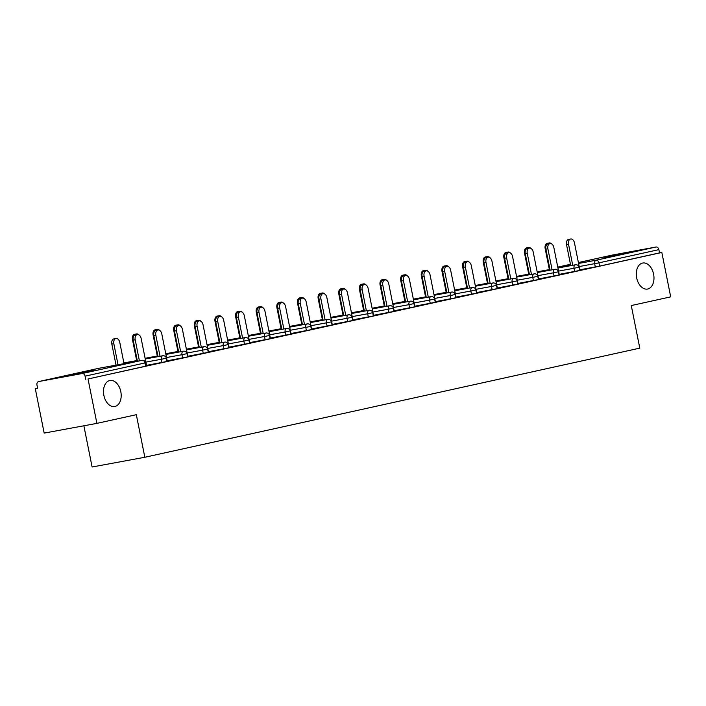 <?xml version="1.0" encoding="UTF-8"?>
<svg xmlns="http://www.w3.org/2000/svg" width="706" height="706" viewBox="0 0 706 706"><rect width="100%" height="100%" fill="white"/><g stroke="black" fill="none" stroke-linecap="round" stroke-linejoin="round"><path stroke-width="1.06" d="M120.805 391.645A13.237 8.666 79.6 0 0 109.933 380.499A13.237 8.666 79.6 0 0 103.87 395.378A13.237 8.666 79.6 0 0 114.734 406.532A13.237 8.666 79.6 0 0 120.805 391.645M653.597 274.175A13.237 8.666 79.6 0 0 642.734 263.02A13.237 8.666 79.6 0 0 636.671 277.908A13.237 8.666 79.6 0 0 647.534 289.054A13.237 8.666 79.6 0 0 653.597 274.175M603.868 257.372L626.681 252.96L603.868 257.372M71.068 374.842L93.889 370.438L71.068 374.842M83.864 425.78L92.098 466.993L144.827 457.267L639.795 348.137L631.279 305.557L670.7 296.864L661.831 252.457L88.029 378.972L96.898 423.379L44.169 433.105L35.3 388.697L37.603 388.274L36.959 385.026A3.106 2.347 -102.4 0 1 38.592 381.575L98.513 368.364A3.106 2.347 -102.4 0 0 98.452 368.373M37.586 388.194L35.3 388.697M82.161 373.536L142.082 360.325A3.106 2.347 -102.4 0 1 144.995 362.946L145.727 362.76L146.38 366.008L145.639 366.185L144.995 362.946L85.073 376.157A3.106 2.347 -102.4 0 0 82.161 373.536L38.653 381.558A3.106 2.347 -102.4 0 0 38.592 381.575M145.639 366.185L88.029 378.972M85.073 376.157L85.717 379.396M612.34 255.078A3.106 2.347 77.6 0 1 612.393 255.06A3.106 2.347 77.6 0 1 612.455 255.051L655.962 247.021A3.106 2.347 77.6 0 1 658.875 249.642L659.519 252.889L661.831 252.457M144.827 457.267L136.32 414.687L96.898 423.379M146.292 365.602L147.96 365.231M147.942 365.161L146.548 365.47M574.675 271.51L574.031 268.262L579.052 267.221L579.705 270.46L559.214 274.36M659.519 252.889L599.597 266.1L579.847 269.807M558.984 274.608L562.638 273.804L559.24 274.484M533.409 280.609L532.756 277.361L537.787 276.32L538.431 279.558L517.948 283.459M517.719 283.706L521.363 282.903L517.966 283.583M492.135 289.707L491.491 286.459L496.512 285.418L497.165 288.666L476.674 292.558M476.453 292.805L480.098 292.002L476.7 292.681M450.869 298.806L450.225 295.558L455.246 294.517L455.899 297.764L435.408 301.656M435.178 301.903L438.823 301.1L435.434 301.78M409.604 307.904L408.95 304.657L413.981 303.615L414.625 306.863L394.133 310.755M393.913 311.002L397.557 310.199L394.16 310.878M368.329 317.003L367.685 313.764L372.706 312.714L373.359 315.961L352.868 319.853M352.638 320.1L356.292 319.297L352.894 319.977M327.063 326.101L326.41 322.863L331.441 321.812L332.085 325.06L311.602 328.952M311.372 329.199L315.017 328.396L311.62 329.075M285.789 335.2L285.145 331.961L290.175 330.911L290.819 334.159L270.327 338.05M270.107 338.298L273.751 337.494L270.354 338.174M244.523 344.299L243.879 341.06L248.9 340.01L249.553 343.257L229.062 347.149M228.832 347.405L232.477 346.593L229.088 347.273M203.257 353.397L202.604 350.158L207.635 349.108L208.279 352.356L187.787 356.256M187.567 356.504L191.211 355.692L187.814 356.371M161.983 362.496L161.339 359.257L166.36 358.207L167.013 361.454L146.521 365.355M166.934 361.048L170.578 360.245L167.181 360.925M182.616 357.951L181.971 354.703L187.002 353.662L187.646 356.909L167.154 360.801M208.199 351.95L211.844 351.147L208.446 351.826M223.89 348.852L223.237 345.605L228.267 344.563L228.912 347.802L208.429 351.703M249.465 342.851L253.119 342.048L249.721 342.728M265.156 339.754L264.512 336.506L269.533 335.465L270.186 338.704L249.695 342.604M290.74 333.753L294.384 332.95L290.987 333.62M306.43 330.655L305.777 327.407L310.808 326.366L311.452 329.605L290.96 333.506M332.005 324.654L335.65 323.851L332.261 324.522M347.696 321.557L347.052 318.309L352.073 317.268L352.726 320.506L332.235 324.407M373.28 315.556L376.925 314.752L373.527 315.423M388.962 312.458L388.318 309.21L393.339 308.169L393.992 311.408L373.5 315.308M414.546 306.457L418.19 305.654L414.793 306.325M430.236 303.359L429.583 300.112L434.614 299.062L435.258 302.309L414.775 306.21M455.811 297.358L459.465 296.555L456.067 297.226M471.502 294.252L470.858 291.013L475.879 289.963L476.532 293.211L456.041 297.111M497.086 288.26L500.73 287.448L497.333 288.127M512.777 285.153L512.124 281.915L517.154 280.864L517.798 284.112L497.306 288.013M538.351 279.161L541.996 278.349L538.607 279.029M554.042 276.055L553.398 272.816L558.42 271.766L559.073 275.013L538.581 278.905M579.626 270.054L583.271 269.251L579.873 269.93M146.557 365.54L141.147 338.465A4.651 3.045 79.6 0 0 137.335 334.547A4.651 3.045 79.6 0 0 135.199 339.78L133.196 340.151A4.651 3.045 -100.4 0 1 135.331 334.918L137.335 334.547M137.405 361.19L133.196 340.151M139.4 360.819L135.199 339.78M113.834 343.725L111.83 344.087A4.651 3.045 -100.4 0 1 113.966 338.854L115.96 338.492A4.651 3.045 79.6 0 0 113.834 343.725L118.034 364.764M124.027 363.652L119.782 342.41A4.651 3.045 79.6 0 0 115.96 338.492M111.83 344.087L116.04 365.126M167.198 360.987L161.789 333.92A4.651 3.045 79.6 0 0 157.968 330.002A4.651 3.045 79.6 0 0 155.832 335.235L153.837 335.597A4.651 3.045 -100.4 0 1 155.964 330.364L157.968 330.002M158.038 356.636L153.837 335.597M160.033 356.265L155.832 335.235M187.831 356.442L182.422 329.367A4.651 3.045 79.6 0 0 178.6 325.448A4.651 3.045 79.6 0 0 176.465 330.682L174.47 331.052A4.651 3.045 -100.4 0 1 176.597 325.819L178.6 325.448M178.671 352.091L174.47 331.052M180.674 351.72L176.465 330.682M208.464 351.888L203.054 324.822A4.651 3.045 79.6 0 0 199.233 320.903A4.651 3.045 79.6 0 0 197.098 326.137L195.103 326.499A4.651 3.045 -100.4 0 1 197.239 321.265L199.233 320.903M199.304 347.537L195.103 326.499M201.307 347.167L197.098 326.137M229.097 347.343L223.687 320.268A4.651 3.045 79.6 0 0 219.866 316.35A4.651 3.045 79.6 0 0 217.739 321.583L215.736 321.954A4.651 3.045 -100.4 0 1 217.872 316.72L219.866 316.35M219.945 342.992L215.736 321.954M221.94 342.622L217.739 321.583M249.73 342.789L244.32 315.723A4.651 3.045 79.6 0 0 240.499 311.805A4.651 3.045 79.6 0 0 238.372 317.029L236.369 317.4A4.651 3.045 -100.4 0 1 238.504 312.167L240.499 311.805M240.578 338.439L236.369 317.4M242.573 338.068L238.372 317.029M133.09 339.427L132.463 339.542A4.651 3.045 -100.4 0 1 134.599 334.309L136.593 333.938A4.651 3.045 79.6 0 0 135.102 334.971M138.985 334.909A4.651 3.045 79.6 0 0 136.593 333.938M132.463 339.542L136.673 360.581M153.731 334.873L153.105 334.988A4.651 3.045 -100.4 0 1 155.232 329.755L157.235 329.393A4.651 3.045 79.6 0 0 155.744 330.426M159.618 330.364A4.651 3.045 79.6 0 0 157.235 329.393M153.105 334.988L157.306 356.027M174.364 330.329L173.738 330.443A4.651 3.045 -100.4 0 1 175.865 325.21L177.868 324.839A4.651 3.045 79.6 0 0 176.376 325.872M180.251 325.81A4.651 3.045 79.6 0 0 177.868 324.839M173.738 330.443L177.938 351.482M194.997 325.775L194.371 325.89A4.651 3.045 -100.4 0 1 196.506 320.656L198.501 320.295A4.651 3.045 79.6 0 0 197.009 321.327M200.892 321.265A4.651 3.045 79.6 0 0 198.501 320.295M194.371 325.89L198.571 346.928M215.63 321.23L215.003 321.345A4.651 3.045 -100.4 0 1 217.139 316.111L219.134 315.741A4.651 3.045 79.6 0 0 217.642 316.773M221.525 316.712A4.651 3.045 79.6 0 0 219.134 315.741M215.003 321.345L219.213 342.384M270.372 338.245L264.962 311.17A4.651 3.045 79.6 0 0 261.141 307.251A4.651 3.045 79.6 0 0 259.005 312.484L257.01 312.855A4.651 3.045 -100.4 0 1 259.137 307.622L261.141 307.251M261.211 333.894L257.01 312.855M263.206 333.523L259.005 312.484M236.263 316.676L235.636 316.791A4.651 3.045 -100.4 0 1 237.772 311.558L239.766 311.196A4.651 3.045 79.6 0 0 238.275 312.228M242.158 312.167A4.651 3.045 79.6 0 0 239.766 311.196M235.636 316.791L239.846 337.83M291.004 333.691L285.595 306.625A4.651 3.045 79.6 0 0 281.773 302.697A4.651 3.045 79.6 0 0 279.638 307.931L277.643 308.301A4.651 3.045 -100.4 0 1 279.77 303.068L281.773 302.697M281.844 329.34L277.643 308.301M283.847 328.97L279.638 307.931M256.905 312.131L256.278 312.246A4.651 3.045 -100.4 0 1 258.405 307.013L260.408 306.642A4.651 3.045 79.6 0 0 258.917 307.675M262.791 307.613A4.651 3.045 79.6 0 0 260.408 306.642M256.278 312.246L260.479 333.285M311.637 329.146L306.227 302.071A4.651 3.045 79.6 0 0 302.406 298.153A4.651 3.045 79.6 0 0 300.271 303.386L298.276 303.756A4.651 3.045 -100.4 0 1 300.412 298.523L302.406 298.153M302.477 324.795L298.276 303.756M304.48 324.425L300.271 303.386M277.537 307.578L276.911 307.692A4.651 3.045 -100.4 0 1 279.038 302.459L281.041 302.089A4.651 3.045 79.6 0 0 279.55 303.13M283.424 303.068A4.651 3.045 79.6 0 0 281.041 302.089M276.911 307.692L281.112 328.731M332.27 324.592L326.86 297.526A4.651 3.045 79.6 0 0 323.039 293.599A4.651 3.045 79.6 0 0 320.912 298.832L318.909 299.203A4.651 3.045 -100.4 0 1 321.045 293.97L323.039 293.599M323.119 320.242L318.909 299.203M325.113 319.871L320.912 298.832M298.17 303.024L297.544 303.148A4.651 3.045 -100.4 0 1 299.679 297.914L301.674 297.544A4.651 3.045 79.6 0 0 300.182 298.576M304.065 298.514A4.651 3.045 79.6 0 0 301.674 297.544M297.544 303.148L301.744 324.178M352.903 320.047L347.493 292.972A4.651 3.045 79.6 0 0 343.672 289.054A4.651 3.045 79.6 0 0 341.545 294.287L339.542 294.658A4.651 3.045 -100.4 0 1 341.678 289.425L343.672 289.054M343.751 315.688L339.542 294.658M345.746 315.326L341.545 294.287M318.803 298.479L318.177 298.594A4.651 3.045 -100.4 0 1 320.312 293.361L322.307 292.99A4.651 3.045 79.6 0 0 320.815 294.023M324.698 293.97A4.651 3.045 79.6 0 0 322.307 292.99M318.177 298.594L322.386 319.633M373.545 315.494L368.135 288.427A4.651 3.045 79.6 0 0 364.314 284.5A4.651 3.045 79.6 0 0 362.178 289.734L360.184 290.104A4.651 3.045 -100.4 0 1 362.31 284.871L364.314 284.5M364.384 311.143L360.184 290.104M366.379 310.772L362.178 289.734M339.436 293.925L338.809 294.049A4.651 3.045 -100.4 0 1 340.945 288.816L342.94 288.445A4.651 3.045 79.6 0 0 341.448 289.478M345.331 289.416A4.651 3.045 79.6 0 0 342.94 288.445M338.809 294.049L343.019 315.079M394.177 310.949L388.768 283.874A4.651 3.045 79.6 0 0 384.946 279.955A4.651 3.045 79.6 0 0 382.811 285.189L380.816 285.551A4.651 3.045 -100.4 0 1 382.943 280.326L384.946 279.955M385.017 306.589L380.816 285.551M387.02 306.227L382.811 285.189M360.078 289.381L359.451 289.495A4.651 3.045 -100.4 0 1 361.578 284.262L363.581 283.891A4.651 3.045 79.6 0 0 362.09 284.924M365.964 284.871A4.651 3.045 79.6 0 0 363.581 283.891M359.451 289.495L363.652 310.534M414.81 306.395L409.401 279.32A4.651 3.045 79.6 0 0 405.579 275.402A4.651 3.045 79.6 0 0 403.444 280.635L401.449 281.006A4.651 3.045 -100.4 0 1 403.585 275.772L405.579 275.402M405.65 302.044L401.449 281.006M407.653 301.674L403.444 280.635M380.71 284.827L380.084 284.942A4.651 3.045 -100.4 0 1 382.211 279.717L384.214 279.347A4.651 3.045 79.6 0 0 382.723 280.379M386.597 280.317A4.651 3.045 79.6 0 0 384.214 279.347M380.084 284.942L384.285 305.98M435.443 301.85L430.033 274.775A4.651 3.045 79.6 0 0 426.212 270.857A4.651 3.045 79.6 0 0 424.085 276.09L422.082 276.452A4.651 3.045 -100.4 0 1 424.218 271.228L426.212 270.857M426.292 297.491L422.082 276.452M428.286 297.129L424.085 276.09M401.343 280.282L400.717 280.397A4.651 3.045 -100.4 0 1 402.852 275.163L404.847 274.793A4.651 3.045 79.6 0 0 403.355 275.825M407.238 275.764A4.651 3.045 79.6 0 0 404.847 274.793M400.717 280.397L404.917 301.436M456.076 297.297L450.666 270.221A4.651 3.045 79.6 0 0 446.845 266.303A4.651 3.045 79.6 0 0 444.718 271.536L442.715 271.907A4.651 3.045 -100.4 0 1 444.851 266.674L446.845 266.303M446.924 292.946L442.715 271.907M448.919 292.575L444.718 271.536M421.976 275.728L421.35 275.843A4.651 3.045 -100.4 0 1 423.485 270.619L425.48 270.248A4.651 3.045 79.6 0 0 423.988 271.28M427.871 271.219A4.651 3.045 79.6 0 0 425.48 270.248M421.35 275.843L425.559 296.882M476.709 292.752L471.308 265.677A4.651 3.045 79.6 0 0 467.487 261.758A4.651 3.045 79.6 0 0 465.351 266.992L463.357 267.353A4.651 3.045 -100.4 0 1 465.483 262.12L467.487 261.758M467.557 288.392L463.357 267.353M469.552 288.03L465.351 266.992M442.609 271.183L441.982 271.298A4.651 3.045 -100.4 0 1 444.118 266.065L446.113 265.694A4.651 3.045 79.6 0 0 444.621 266.727M448.504 266.665A4.651 3.045 79.6 0 0 446.113 265.694M441.982 271.298L446.192 292.337M497.351 288.198L491.941 261.123A4.651 3.045 79.6 0 0 488.12 257.205A4.651 3.045 79.6 0 0 485.984 262.438L483.989 262.808A4.651 3.045 -100.4 0 1 486.116 257.575L488.12 257.205M488.19 283.847L483.989 262.808M490.193 283.477L485.984 262.438M463.251 266.63L462.624 266.744A4.651 3.045 -100.4 0 1 464.751 261.511L466.754 261.149A4.651 3.045 79.6 0 0 465.263 262.182M469.137 262.12A4.651 3.045 79.6 0 0 466.754 261.149M462.624 266.744L466.825 287.783M517.983 283.644L512.574 256.578A4.651 3.045 79.6 0 0 508.752 252.66A4.651 3.045 79.6 0 0 506.617 257.893L504.622 258.255A4.651 3.045 -100.4 0 1 506.758 253.022L508.752 252.66M508.823 279.294L504.622 258.255M510.826 278.923L506.617 257.893M483.884 262.085L483.257 262.2A4.651 3.045 -100.4 0 1 485.384 256.966L487.387 256.596A4.651 3.045 79.6 0 0 485.896 257.628M489.77 257.566A4.651 3.045 79.6 0 0 487.387 256.596M483.257 262.2L487.458 283.238M538.616 279.099L533.207 252.024A4.651 3.045 79.6 0 0 529.385 248.106A4.651 3.045 79.6 0 0 527.258 253.339L525.255 253.71A4.651 3.045 -100.4 0 1 527.391 248.477L529.385 248.106M529.465 274.749L525.255 253.71M531.459 274.378L527.258 253.339M504.516 257.531L503.89 257.646A4.651 3.045 -100.4 0 1 506.025 252.413L508.02 252.051A4.651 3.045 79.6 0 0 506.529 253.083M510.412 253.022A4.651 3.045 79.6 0 0 508.02 252.051M503.89 257.646L508.091 278.685M559.249 274.546L553.839 247.479A4.651 3.045 79.6 0 0 550.018 243.561A4.651 3.045 79.6 0 0 547.891 248.786L545.888 249.156A4.651 3.045 -100.4 0 1 548.024 243.923L550.018 243.561M550.098 270.195L545.888 249.156M552.092 269.824L547.891 248.786M525.149 252.986L524.523 253.101A4.651 3.045 -100.4 0 1 526.658 247.868L528.653 247.497A4.651 3.045 79.6 0 0 527.161 248.53M531.044 248.468A4.651 3.045 79.6 0 0 528.653 247.497M524.523 253.101L528.732 274.14M579.882 270.001L574.481 242.926A4.651 3.045 79.6 0 0 570.66 239.007A4.651 3.045 79.6 0 0 568.524 244.241L566.53 244.611A4.651 3.045 -100.4 0 1 568.657 239.378L570.66 239.007M570.73 265.65L566.53 244.611M572.725 265.279L568.524 244.241M545.782 248.433L545.156 248.547A4.651 3.045 -100.4 0 1 547.291 243.314L549.286 242.952A4.651 3.045 79.6 0 0 547.794 243.985M551.677 243.923A4.651 3.045 79.6 0 0 549.286 242.952M545.156 248.547L549.365 269.586M145.727 362.76A3.106 3.106 0 0 0 142.127 360.316A3.106 2.03 -100.4 0 0 142.082 360.325L98.575 368.347L38.653 381.558M142.444 360.298A3.106 2.03 -100.4 0 0 142.127 360.316L98.619 368.338A3.106 2.03 -100.4 0 0 98.575 368.347A3.106 2.347 -102.4 0 0 98.513 368.364A3.106 3.106 0 0 1 98.619 368.338A3.106 2.03 -100.4 0 1 98.663 368.329M612.455 255.051L578.399 262.553L612.393 255.06M570.466 264.309L557.766 267.106L570.466 264.309M557.802 267.292L570.589 264.926M578.576 263.453L596.04 260.232L655.962 247.021M658.875 249.642L598.953 262.853L599.597 266.1M595.308 266.956L594.664 263.717A3.106 2.03 79.6 0 1 596.04 260.232A3.106 2.347 77.6 0 1 598.953 262.853L579.202 266.568M166.36 358.207A3.106 3.106 0 0 0 162.759 355.771A3.106 2.03 -100.4 0 0 162.715 355.78A3.106 2.03 79.6 0 0 161.339 359.257L145.877 362.107M187.002 353.662A3.106 3.106 0 0 0 183.392 351.217A3.106 2.03 -100.4 0 0 183.348 351.226A3.106 2.03 79.6 0 0 181.971 354.703L166.51 357.554M207.635 349.108A3.106 3.106 0 0 0 204.025 346.672A3.106 2.03 -100.4 0 0 203.981 346.681A3.106 2.03 79.6 0 0 202.604 350.158L187.143 353.009M228.267 344.563A3.106 3.106 0 0 0 224.658 342.119A3.106 2.03 -100.4 0 0 224.614 342.128A3.106 2.03 79.6 0 0 223.237 345.605L207.776 348.455M248.9 340.01A3.106 3.106 0 0 0 245.3 337.565A3.106 2.03 -100.4 0 0 245.256 337.583A3.106 2.03 79.6 0 0 243.879 341.06L228.409 343.91M269.533 335.465A3.106 3.106 0 0 0 265.933 333.02A3.106 2.03 -100.4 0 0 265.888 333.029A3.106 2.03 79.6 0 0 264.512 336.506L249.05 339.357M290.175 330.911A3.106 3.106 0 0 0 286.565 328.466A3.106 2.03 -100.4 0 0 286.521 328.475A3.106 2.03 79.6 0 0 285.145 331.961L269.683 334.812M310.808 326.366A3.106 3.106 0 0 0 307.198 323.922A3.106 2.03 -100.4 0 0 307.154 323.93A3.106 2.03 79.6 0 0 305.777 327.407L290.316 330.258M331.441 321.812A3.106 3.106 0 0 0 327.831 319.368A3.106 2.03 -100.4 0 0 327.787 319.377A3.106 2.03 79.6 0 0 326.41 322.863L310.949 325.713M352.073 317.268A3.106 3.106 0 0 0 348.473 314.823A3.106 2.03 -100.4 0 0 348.429 314.832A3.106 2.03 79.6 0 0 347.052 318.309L331.582 321.159M372.706 312.714A3.106 3.106 0 0 0 369.106 310.269A3.106 2.03 -100.4 0 0 369.061 310.278A3.106 2.03 79.6 0 0 367.685 313.764L352.223 316.615M393.339 308.169A3.106 3.106 0 0 0 389.738 305.724A3.106 2.03 -100.4 0 0 389.694 305.733A3.106 2.03 79.6 0 0 388.318 309.21L372.856 312.061M413.981 303.615A3.106 3.106 0 0 0 410.371 301.171A3.106 2.03 -100.4 0 0 410.327 301.18A3.106 2.03 79.6 0 0 408.95 304.657L393.489 307.516M434.614 299.062A3.106 3.106 0 0 0 431.004 296.626A3.106 2.03 -100.4 0 0 430.96 296.635A3.106 2.03 79.6 0 0 429.583 300.112L414.122 302.962M455.246 294.517A3.106 3.106 0 0 0 451.646 292.072A3.106 2.03 -100.4 0 0 451.602 292.081A3.106 2.03 79.6 0 0 450.225 295.558L434.755 298.417M475.879 289.963A3.106 3.106 0 0 0 472.279 287.527A3.106 2.03 -100.4 0 0 472.235 287.536A3.106 2.03 79.6 0 0 470.858 291.013L455.396 293.864M496.512 285.418A3.106 3.106 0 0 0 492.912 282.974A3.106 2.03 -100.4 0 0 492.867 282.982A3.106 2.03 79.6 0 0 491.491 286.459L476.029 289.31M517.154 280.864A3.106 3.106 0 0 0 513.544 278.429A3.106 2.03 -100.4 0 0 513.5 278.438A3.106 2.03 79.6 0 0 512.124 281.915L496.662 284.765M537.787 276.32A3.106 3.106 0 0 0 534.177 273.875A3.106 2.03 -100.4 0 0 534.133 273.884A3.106 2.03 79.6 0 0 532.756 277.361L517.295 280.211M558.42 271.766A3.106 3.106 0 0 0 554.819 269.321A3.106 2.03 -100.4 0 0 554.766 269.339A3.106 2.03 79.6 0 0 553.398 272.816L537.928 275.667M579.052 267.221A3.106 3.106 0 0 0 575.452 264.776A3.106 2.03 -100.4 0 0 575.408 264.785A3.106 2.03 79.6 0 0 574.031 268.262L558.57 271.113M145.251 358.992L162.759 355.771A3.106 2.03 -100.4 0 1 163.077 355.745M165.884 354.447L183.392 351.217A3.106 2.03 -100.4 0 1 183.71 351.2M186.525 349.894L204.025 346.672A3.106 2.03 -100.4 0 1 204.352 346.646M207.158 345.349L224.658 342.119A3.106 2.03 -100.4 0 1 224.985 342.101M227.791 340.795L245.3 337.565A3.106 2.03 -100.4 0 1 245.617 337.547M248.424 336.25L265.933 333.02A3.106 2.03 -100.4 0 1 266.25 333.003M269.057 331.696L286.565 328.466A3.106 2.03 -100.4 0 1 286.883 328.449M289.698 327.152L307.198 323.922A3.106 2.03 -100.4 0 1 307.525 323.904M310.331 322.598L327.831 319.368A3.106 2.03 -100.4 0 1 328.158 319.35M330.964 318.053L348.473 314.823A3.106 2.03 -100.4 0 1 348.79 314.805M351.597 313.499L369.106 310.269A3.106 2.03 -100.4 0 1 369.423 310.252M372.23 308.954L389.738 305.724A3.106 2.03 -100.4 0 1 390.056 305.698M392.871 304.401L410.371 301.171A3.106 2.03 -100.4 0 1 410.698 301.153M413.504 299.856L431.004 296.626A3.106 2.03 -100.4 0 1 431.331 296.599M434.137 295.302L451.646 292.072A3.106 2.03 -100.4 0 1 451.964 292.055M454.77 290.748L472.279 287.527A3.106 2.03 -100.4 0 1 472.596 287.501M475.403 286.204L492.912 282.974A3.106 2.03 -100.4 0 1 493.229 282.956M496.044 281.65L513.544 278.429A3.106 2.03 -100.4 0 1 513.871 278.402M516.677 277.105L534.177 273.875A3.106 2.03 -100.4 0 1 534.504 273.857M537.31 272.551L554.819 269.321A3.106 2.03 -100.4 0 1 555.137 269.304M557.943 268.006L575.452 264.776A3.106 2.03 -100.4 0 1 575.769 264.759M137.264 360.466L123.885 362.937M157.897 355.921L145.109 358.277M178.53 351.367L165.742 353.732M199.163 346.822L186.375 349.179M219.795 342.269L207.008 344.634M240.437 337.724L227.65 340.08M261.07 333.17L248.283 335.526M281.703 328.625L268.915 330.982M302.336 324.072L289.548 326.428M322.969 319.527L310.181 321.883M343.61 314.973L330.823 317.329M364.243 310.428L351.456 312.784M384.876 305.875L372.088 308.231M405.509 301.33L392.721 303.686M426.142 296.776L413.354 299.132M446.774 292.222L433.996 294.587M467.416 287.677L454.629 290.034M488.049 283.124L475.262 285.489M508.682 278.579L495.894 280.935M529.315 274.025L516.527 276.39M549.948 269.48L537.169 271.836"/></g></svg>
